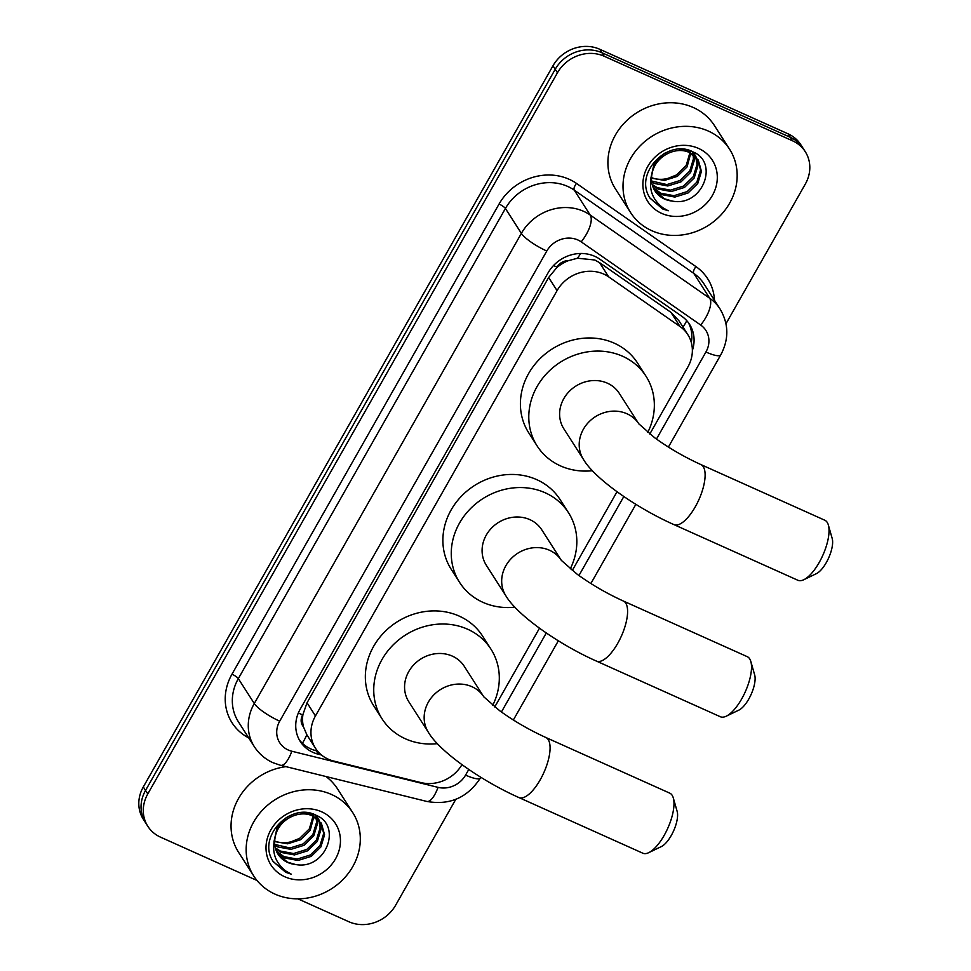 <?xml version="1.0" encoding="UTF-8"?>
<svg xmlns="http://www.w3.org/2000/svg" width="971" height="971" viewBox="0 0 971 971"><rect width="100%" height="100%" fill="white"/><g stroke="black" fill="none" stroke-linecap="round" stroke-linejoin="round"><path stroke-width="1.46" d="M649.793 434.037L687.869 367.002A35.259 31.642 147.4 0 0 687.82 334.631L678.935 320.758L670.912 312.334L599.58 262.668L594.738 259.985L577.527 258.225L568.302 260.701A11.749 10.547 147.4 0 0 557.038 267.159A35.259 7.877 -150.4 0 1 553.531 265.52M687.82 334.631A35.259 31.642 147.4 0 0 680.016 326.535L608.683 276.869A35.259 31.642 147.4 0 0 603.78 274.101A35.259 31.642 147.4 0 0 557.063 290.632L315.454 715.93A35.259 31.642 147.4 0 0 315.502 748.301A35.259 31.642 147.4 0 0 333.648 761.033L420.941 782.59A35.259 31.642 147.4 0 0 461.953 764.675M303.486 726.854A35.259 31.642 -32.6 0 1 302.952 714.438L302.649 714.959A11.749 10.547 147.4 0 0 303.486 726.854L306.824 734.744L315.502 748.301M557.038 267.159L556.735 267.68A35.259 31.642 -32.6 0 1 568.302 260.701M556.735 267.68L548.639 277.488L307.042 702.786L302.952 714.438M494.749 706.961L539.488 628.213M572.271 570.499L617.01 491.751M257.024 880.491L160.555 837.172A35.259 31.642 -32.6 0 1 147.835 826.309L145.601 822.813A35.259 31.642 -32.6 0 1 145.541 790.43L555.23 69.269A35.259 31.642 -32.6 0 1 601.947 52.737L790.309 137.324A35.259 31.642 -32.6 0 1 803.029 148.187A35.259 31.642 -32.6 0 0 790.309 137.324L601.947 52.737A35.259 31.642 -32.6 0 0 555.23 69.269L145.541 790.43A35.259 31.642 -32.6 0 0 145.601 822.813L143.356 819.318A35.259 31.642 -32.6 0 1 143.307 786.935L552.985 65.773A35.259 31.642 -32.6 0 1 599.702 49.242L788.064 133.828A35.259 31.642 -32.6 0 1 800.784 144.691L805.262 151.682A35.259 31.642 -32.6 0 1 805.311 184.065L725.992 323.695M692.372 350.446A35.259 31.642 147.4 0 0 689.531 324.314A35.259 31.642 147.4 0 0 681.727 316.218L599.702 259.099A35.259 31.642 147.4 0 0 594.786 256.332A35.259 31.642 147.4 0 0 548.069 272.851L300.233 709.133A35.259 31.642 147.4 0 0 300.282 741.504A35.259 31.642 147.4 0 0 318.415 754.236L321.462 754.989M147.835 826.309A35.259 31.642 -32.6 0 1 147.786 793.926L557.463 72.764A35.259 31.642 -32.6 0 1 604.18 56.233L792.542 140.819A35.259 31.642 -32.6 0 1 805.262 151.682M455.787 799.327L395.634 905.227A35.259 31.642 -32.6 0 1 348.917 921.758L297.891 898.843M317.529 751.068L316.182 750.741A35.259 31.642 -32.6 0 1 299.226 739.72M688.354 322.603A35.259 31.642 -32.6 0 1 691.303 342.46M651.796 230.697A58.77 52.725 -32.6 0 1 630.604 212.588A58.77 52.725 -32.6 0 1 639.671 146.354A58.77 52.725 -32.6 0 1 708.381 131.085A58.77 52.725 -32.6 0 1 729.585 149.206A58.77 52.725 -32.6 0 1 720.506 215.428A58.77 52.725 -32.6 0 1 651.796 230.697M630.604 212.588L615.493 188.993A58.77 52.725 -32.6 0 1 624.559 122.759A58.77 52.725 -32.6 0 1 693.27 107.49A58.77 52.725 -32.6 0 1 714.462 125.599L729.585 149.206M672.138 201.046C702.336 207.345 719.56 162.485 693.148 151.986C668.546 138.283 635.01 171.806 648.871 196.191L650.048 198.205L662.538 208.886L668.206 210.804L662.78 207.685C651.65 198.97 648.094 187.597 652.111 173.554A26.557 23.838 -32.6 0 0 654.927 190.85A26.557 23.838 -32.6 0 0 664.504 199.031A26.557 23.838 -32.6 0 0 672.138 201.046L664.334 198.764L654.697 190.486M698.537 148.417A38.318 34.373 -32.6 0 1 712.411 195.402A38.318 34.373 -32.6 0 1 661.639 213.365A38.318 34.373 -32.6 0 1 647.778 166.381A38.318 34.373 -32.6 0 1 698.537 148.417M653.216 187.609L660.778 193.217L673.983 195.693L687.165 191.59L696.862 182.147L700.552 170.01L697.833 159.39M653.556 188.35L661.664 194.601L674.881 197.077L688.051 192.986L697.748 183.531L701.438 171.394L698.295 160.069L688.136 150.966L679.093 149.17M698.295 160.069L689.022 152.35C675.185 146.014 654.903 156.732 652.111 173.554M652.172 184.454L657.221 187.658L670.439 190.146L683.608 186.044L693.306 176.601L696.996 164.463L695.709 156.841M695.394 156.064L694.289 153.831M695.94 156.683L693.003 151.913M652.391 185.267L658.107 189.054L671.325 191.53L684.506 187.427L694.192 177.984L697.882 165.847L696.28 157.448M694.738 154.523L692.541 151.694M651.59 181.007L666.883 184.587L680.064 180.497L689.75 171.054L693.44 158.904L693.076 154.607M692.893 153.746L692.25 151.561M651.687 181.893L654.551 183.495L667.769 185.983L680.95 181.88L690.636 172.437L694.326 160.3L693.78 155.129M693.573 154.292L692.736 151.901M689.883 152.738L686.194 165.507L676.508 174.95L667.89 178.385A26.557 23.838 -32.6 0 1 651.529 177.62M689.859 151.779L689.75 150.59M651.505 178.179L664.528 180.412L677.394 176.334L687.08 166.891L690.745 153.175M690.672 152.241L690.478 150.845M665.341 152.896L662.926 154.425L653.823 164.803L650.764 178.652M649.854 197.914L662.44 208.729L668.206 210.804M274.939 894.097A58.77 52.725 -32.6 0 1 253.747 875.988A58.77 52.725 -32.6 0 1 262.813 809.753A58.77 52.725 -32.6 0 1 331.524 794.484A58.77 52.725 -32.6 0 1 352.716 812.593A58.77 52.725 -32.6 0 1 343.649 878.828A58.77 52.725 -32.6 0 1 274.939 894.097M253.747 875.988L238.635 852.392A58.77 52.725 -32.6 0 1 285.959 766.653M295.269 864.445C325.467 870.744 342.702 825.884 316.291 815.385C291.676 801.682 258.14 835.206 272.001 859.59L273.179 861.605L285.68 872.286L291.336 874.203L285.923 871.084C274.781 862.369 271.225 850.997 275.254 836.953A26.557 23.838 -32.6 0 0 278.058 854.249A26.557 23.838 -32.6 0 0 287.647 862.43A26.557 23.838 -32.6 0 0 295.269 864.445L287.465 862.163L277.84 853.885M321.68 811.817A38.318 34.373 -32.6 0 1 335.553 858.801A38.318 34.373 -32.6 0 1 284.782 876.764A38.318 34.373 -32.6 0 1 270.909 829.78A38.318 34.373 -32.6 0 1 321.68 811.817M276.359 851.009L283.908 856.616L297.126 859.092L310.307 854.99L319.993 845.547L323.683 833.409L320.976 822.777M276.686 851.749L284.806 858L298.012 860.476L311.193 856.386L320.879 846.93L324.569 834.793L321.437 823.469L311.266 814.366L302.224 812.569M321.437 823.469L312.152 815.749C298.328 809.413 278.034 820.131 275.254 836.953M275.303 847.853L280.364 851.057L293.57 853.533L306.751 849.443L316.437 840L320.127 827.862L318.84 820.24M318.537 819.451L317.42 817.23M319.083 820.082L316.145 815.312M275.533 848.666L281.25 852.453L294.456 854.929L307.637 850.827L317.335 841.384L321.025 829.246L319.423 820.847M317.881 817.922L315.684 815.094M274.72 844.406L290.013 847.986L303.195 843.896L312.893 834.453L316.57 822.303L316.218 818.007M316.036 817.145L315.393 814.96M274.817 845.292L277.694 846.894L290.912 849.382L304.081 845.28L313.779 835.837L317.468 823.699L316.922 818.529M316.704 817.691L315.866 815.3M313.026 816.138L309.336 828.894L299.638 838.349L291.033 841.784A26.557 23.838 -32.6 0 1 274.672 841.02M312.99 815.179L312.893 813.989M274.647 841.578L287.659 843.811L300.525 839.733L310.222 830.29L313.876 816.562M313.803 815.64L313.621 814.244M288.484 816.295L286.057 817.825L276.966 828.202L273.895 842.051M326.013 776.545A58.77 52.725 -32.6 0 1 337.605 788.998L352.716 812.593M272.997 861.313L285.583 872.128L291.336 874.203M828.348 525.008L832.196 538.48A21.156 8.059 114.2 0 1 826.309 562.573A21.156 8.059 114.2 0 1 816.405 573.655L803.782 579.723A32.905 12.526 -65.8 0 0 819.196 562.488A32.905 12.526 -65.8 0 0 828.348 525.008A32.905 12.526 -65.8 0 0 824.84 520.238L700.916 464.587A32.905 12.526 114.2 0 1 695.272 506.838A32.905 12.526 114.2 0 1 673.959 524.619L797.883 580.27A32.905 12.526 -65.8 0 0 803.782 579.723M700.916 464.587C684.312 457.001 668.946 448.092 654.806 437.86L638.809 423.829L619.28 393.34A32.905 29.531 147.4 0 0 607.421 383.193A32.905 29.531 147.4 0 0 568.933 391.738A32.905 29.531 147.4 0 0 563.86 428.83L583.45 459.417C594.653 478.63 636.151 507.845 673.959 524.619M592.419 470.717A64.644 58.005 -32.6 0 1 560.449 465.874A64.644 58.005 -32.6 0 1 537.133 445.944A64.644 58.005 -32.6 0 1 547.11 373.095A64.644 58.005 -32.6 0 1 622.69 356.296A64.644 58.005 -32.6 0 1 646.006 376.226A64.644 58.005 -32.6 0 1 647.778 432.411M537.133 445.944L528.746 432.835A64.644 58.005 -32.6 0 1 538.723 359.986A64.644 58.005 -32.6 0 1 614.303 343.188A64.644 58.005 -32.6 0 1 637.607 363.118L646.006 376.226M750.826 661.482L754.673 674.942A21.156 8.059 114.2 0 1 748.787 699.035A21.156 8.059 114.2 0 1 738.882 710.117L726.259 716.185A32.905 12.526 -65.8 0 0 741.674 698.95A32.905 12.526 -65.8 0 0 750.826 661.482A32.905 12.526 -65.8 0 0 747.318 656.699L623.394 601.049A32.905 12.526 114.2 0 1 617.75 643.3A32.905 12.526 114.2 0 1 596.437 661.093L720.348 716.744A32.905 12.526 -65.8 0 0 726.259 716.185M505.927 595.891A32.905 29.531 147.4 0 1 505.879 565.668A32.905 29.531 147.4 0 1 549.489 550.254A32.905 29.531 147.4 0 1 561.299 560.316L541.757 529.802A32.905 29.531 147.4 0 0 529.899 519.655A32.905 29.531 147.4 0 0 491.411 528.212A32.905 29.531 147.4 0 0 486.337 565.304L505.927 595.891C517.13 615.104 558.628 644.307 596.437 661.093M514.885 607.178A64.644 58.005 -32.6 0 1 482.927 602.336A64.644 58.005 -32.6 0 1 459.611 582.418A64.644 58.005 -32.6 0 1 469.588 509.557A64.644 58.005 -32.6 0 1 545.168 492.77A64.644 58.005 -32.6 0 1 568.484 512.688A64.644 58.005 -32.6 0 1 570.256 568.872M459.611 582.418L451.224 569.297A64.644 58.005 -32.6 0 1 461.201 496.448A64.644 58.005 -32.6 0 1 536.781 479.662A64.644 58.005 -32.6 0 1 560.085 499.58L568.484 512.688M673.304 797.944L677.151 811.404A21.156 8.059 114.2 0 1 671.264 835.497A21.156 8.059 114.2 0 1 661.36 846.578L648.737 852.659A32.905 12.526 -65.8 0 0 664.152 835.424A32.905 12.526 -65.8 0 0 673.304 797.944A32.905 12.526 -65.8 0 0 669.796 793.161L545.872 737.511A32.905 12.526 114.2 0 1 540.228 779.774A32.905 12.526 114.2 0 1 518.915 797.555L642.826 853.206A32.905 12.526 -65.8 0 0 648.737 852.659M428.405 732.352A32.905 29.531 147.4 0 1 428.357 702.142A32.905 29.531 147.4 0 1 471.955 686.715A32.905 29.531 147.4 0 1 483.776 696.777L464.235 666.264A32.905 29.531 147.4 0 0 452.365 656.129A32.905 29.531 147.4 0 0 413.889 664.674A32.905 29.531 147.4 0 0 408.815 701.766L428.405 732.352C439.608 751.566 481.106 780.769 518.915 797.555M437.363 743.652A64.644 58.005 -32.6 0 1 405.405 738.797A64.644 58.005 -32.6 0 1 382.089 718.88A64.644 58.005 -32.6 0 1 392.066 646.018A64.644 58.005 -32.6 0 1 467.646 629.232A64.644 58.005 -32.6 0 1 490.962 649.15A64.644 58.005 -32.6 0 1 492.734 705.347M382.089 718.88L373.701 705.771A64.644 58.005 -32.6 0 1 383.666 632.91A64.644 58.005 -32.6 0 1 459.259 616.124A64.644 58.005 -32.6 0 1 482.563 636.041L490.962 649.15M599.58 262.668L608.683 276.869M302.369 743.264A35.259 11.858 -76.1 0 0 306.824 734.744M683.026 327.154A35.259 14.589 -55.1 0 0 686.776 320.685M577.527 258.225A35.259 14.589 -55.1 0 0 580.646 253.48M302.649 714.959A35.259 7.877 -150.4 0 1 298.352 712.945M548.639 277.488L557.063 290.632M670.912 312.334L680.016 326.535M307.042 702.786L315.454 715.93M143.307 786.935L147.786 793.926M552.985 65.773L557.463 72.764M599.702 49.242L604.18 56.233M788.064 133.828L792.542 140.819M656.469 439.062L705.917 352.012A23.51 21.095 147.4 0 0 700.686 325.042L581.204 241.852A23.51 21.095 147.4 0 0 577.939 239.995A23.51 21.095 147.4 0 0 546.794 251.016L279.709 721.174A23.51 21.095 147.4 0 0 288.217 750A23.51 21.095 147.4 0 0 291.834 751.238L438.042 787.36A23.51 21.095 147.4 0 0 465.57 775.101L468.775 769.469M279.709 721.174A23.51 5.256 29.6 0 1 254.281 703.526L521.366 233.368A47.009 42.178 -32.6 0 1 583.656 211.338A47.009 42.178 -32.6 0 1 590.198 215.04L574.249 190.134A47.009 42.178 147.4 0 0 567.707 186.432A47.009 42.178 147.4 0 0 505.418 208.462L238.332 678.62A47.009 42.178 147.4 0 0 238.393 721.781L254.341 746.687A47.009 42.178 -32.6 0 1 254.281 703.526L238.332 678.62A5.875 1.311 -150.4 0 0 231.972 674.214L499.058 204.056A5.875 1.311 -150.4 0 1 505.418 208.462L521.366 233.368A23.51 5.256 29.6 0 0 546.794 251.016M254.341 746.687C258.978 753.824 265.192 759.152 272.985 762.708L280.595 765.318A23.51 7.902 -76.1 0 0 291.834 751.238M499.058 204.056A52.883 47.458 -32.6 0 1 569.127 179.271A52.883 47.458 -32.6 0 1 576.495 183.422L695.964 266.612A52.883 47.458 -32.6 0 1 714.462 300.233M248.722 737.911A52.883 47.458 -32.6 0 1 231.972 674.214M581.204 241.852A23.51 9.722 -55.1 0 0 590.198 215.04L709.667 298.231L693.719 273.324L574.249 190.134A5.875 2.428 124.9 0 1 576.495 183.422M700.686 325.042A23.51 9.722 -55.1 0 0 709.667 298.231A47.009 42.178 -32.6 0 1 720.081 309.021L704.133 284.115A47.009 42.178 147.4 0 0 693.719 273.324A5.875 2.428 124.9 0 1 695.964 266.612M501.424 711.986L546.297 632.995M578.947 575.524L623.819 496.533M280.595 765.318L426.815 801.439A23.51 7.902 -76.1 0 0 438.042 787.36M465.57 775.101A23.51 5.256 29.6 0 0 480.414 777.977L480.815 777.261M705.917 352.012A23.51 5.256 29.6 0 0 720.761 354.888C729.039 339.255 728.82 323.962 720.081 309.021M316.182 750.741L318.415 754.236M638.869 423.926L638.809 423.829A32.905 29.531 147.4 0 0 627.011 413.78A32.905 29.531 147.4 0 0 583.401 429.206A32.905 29.531 147.4 0 0 583.45 459.417M426.815 801.439C449.719 805.493 467.585 797.677 480.414 777.977M513.356 719.997L558.337 640.799M590.878 583.522L635.859 504.337M668.4 447.061L720.761 354.888M623.394 601.049C606.79 593.463 591.424 584.554 577.284 574.322L561.347 560.388M545.872 737.511C529.268 729.925 513.902 721.016 499.762 710.784L483.825 696.85"/></g></svg>
